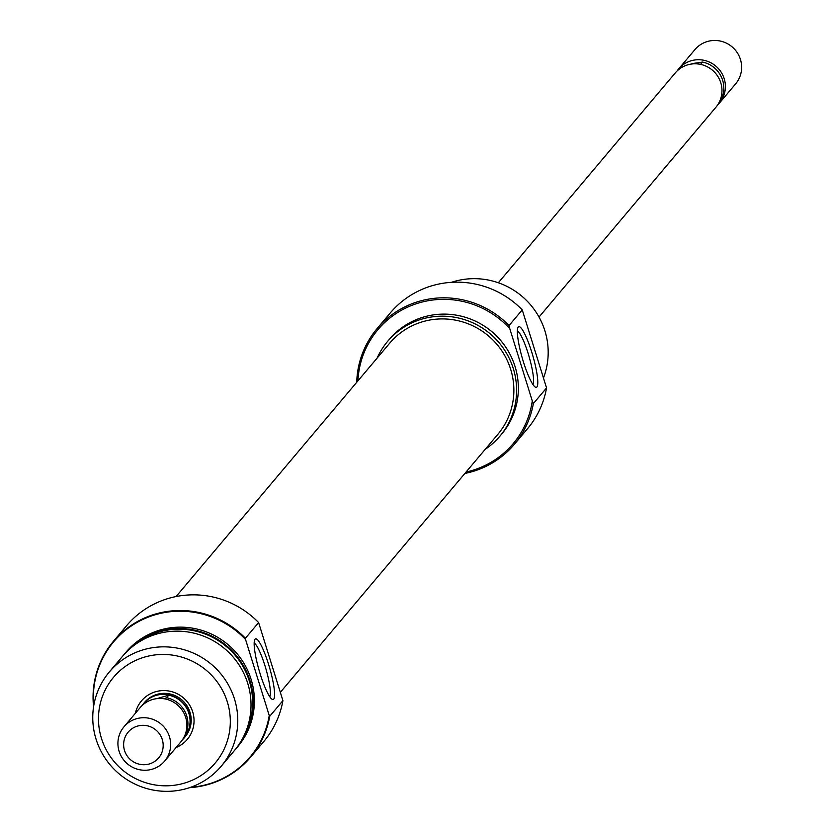 <?xml version="1.0" encoding="UTF-8"?>
<svg xmlns="http://www.w3.org/2000/svg" width="830" height="830" viewBox="0 0 830 830"><rect width="100%" height="100%" fill="white"/><g stroke="black" fill="none" stroke-linecap="round" stroke-linejoin="round"><path stroke-width="1.25" d="M176.085 596.552L389.695 343.184A70.716 69.232 40.1 0 1 422.864 321.667A70.716 69.232 40.1 0 1 501.953 351.028A70.716 69.232 40.1 0 1 497.834 434.349L280.509 692.127M466.066 472.031A88.436 86.579 -139.9 0 0 471.648 470.61A88.436 86.579 -139.9 0 0 532.289 400.963L533.348 403.588A89.775 87.887 40.1 0 1 514.32 444.351A89.775 87.887 40.1 0 1 472.218 471.658A89.775 87.887 40.1 0 1 464.862 473.453M356.734 382.288A89.775 87.887 40.1 0 1 377.059 328.628A89.775 87.887 40.1 0 1 419.16 301.311A89.775 87.887 40.1 0 1 509.039 325.547L509.755 328.597A88.436 86.579 -139.9 0 0 419.378 302.784A88.436 86.579 -139.9 0 0 357.938 380.856M518.242 327.03A31.582 5.395 -106.2 0 1 531.729 352.076A31.582 5.395 -106.2 0 1 536.917 386.967A31.582 5.395 -106.2 0 1 535.35 387.133A31.582 5.395 -106.2 0 1 522.402 358.508A31.582 5.395 -106.2 0 1 518.013 327.383A31.582 5.395 -106.2 0 1 518.242 327.03M532.933 384.518A28.262 4.824 73.8 0 0 529.073 356.568A28.262 4.824 73.8 0 0 517.37 330.89M514.32 444.351L527.527 428.695A89.775 87.887 -139.9 0 0 546.555 387.932L522.246 309.891A89.775 87.887 -139.9 0 0 432.368 285.655A89.775 87.887 -139.9 0 0 390.266 312.962L377.059 328.628M543.588 377.65A73.144 71.608 -139.9 0 0 528.357 302.369A73.144 71.608 -139.9 0 0 454.062 281.515A73.144 71.608 -139.9 0 0 451.437 282.335M377.111 358.114A73.476 71.93 40.1 0 1 387.589 341.41A73.476 71.93 40.1 0 1 422.055 319.052A73.476 71.93 40.1 0 1 504.225 349.555A73.476 71.93 40.1 0 1 499.94 436.134A73.476 71.93 40.1 0 1 485.249 449.279M387.589 341.41L389.343 339.335A73.476 71.93 40.1 0 1 423.798 316.977A73.476 71.93 40.1 0 1 505.968 347.48A73.476 71.93 40.1 0 1 501.694 434.059L499.94 436.134M546.555 387.932L533.348 403.588M522.246 309.891L509.039 325.547M509.755 328.597L532.289 400.963M135.404 713.25A29.922 29.299 40.1 0 1 155.552 691.743A29.922 29.299 40.1 0 1 192.218 710.48A29.922 29.299 40.1 0 1 176.074 747.54M182.465 739.748A26.602 26.041 -139.9 0 0 184.291 737.797L185.163 736.76A26.602 26.041 -139.9 0 0 186.719 705.417A26.602 26.041 -139.9 0 0 156.974 694.378A26.602 26.041 -139.9 0 0 144.493 702.471L143.621 703.508A26.602 26.041 -139.9 0 0 142.013 705.635M258.618 622.583A89.775 87.887 -139.9 0 0 168.729 598.347A89.775 87.887 -139.9 0 0 126.627 625.664L113.419 641.32A89.775 87.887 40.1 0 1 155.532 614.013A89.775 87.887 40.1 0 1 245.41 638.249L258.618 622.583L282.916 700.624A89.775 87.887 -139.9 0 1 263.888 741.387L250.691 757.053A89.775 87.887 40.1 0 1 208.589 784.36A89.775 87.887 40.1 0 1 189.52 787.68M273.713 699.151A31.582 5.395 -106.2 0 1 272.157 699.317A31.582 5.395 -106.2 0 1 259.199 670.682A31.582 5.395 -106.2 0 1 254.81 639.567A31.582 5.395 -106.2 0 1 255.049 639.214A31.582 5.395 -106.2 0 1 268.536 664.249A31.582 5.395 -106.2 0 1 273.713 699.151M221.195 766.246L234.423 750.548A73.144 71.608 -139.9 0 0 238.687 664.363A73.144 71.608 -139.9 0 0 156.891 633.996A73.144 71.608 -139.9 0 0 122.581 656.25L109.342 671.947A73.144 71.608 40.1 0 1 143.652 649.693A73.144 71.608 40.1 0 1 225.449 680.061A73.144 71.608 40.1 0 1 221.195 766.246A73.144 71.608 40.1 0 1 186.885 788.5A73.144 71.608 40.1 0 1 105.088 758.132A73.144 71.608 40.1 0 1 109.342 671.947M241.447 740.578A72.667 71.131 -139.9 0 0 237.702 658.439A72.667 71.131 -139.9 0 0 159.101 632.004A72.667 71.131 -139.9 0 0 131.223 647.649M123.722 654.932A73.144 71.608 40.1 0 1 124.822 653.594A73.144 71.608 40.1 0 1 159.132 631.34A73.144 71.608 40.1 0 1 240.928 661.707A73.144 71.608 40.1 0 1 236.664 747.892A73.144 71.608 40.1 0 1 235.533 749.21M190.568 787.328A89.287 87.409 -139.9 0 0 208.268 784.111A89.287 87.409 -139.9 0 0 269.231 715.481L269.719 716.29A89.775 87.887 40.1 0 1 250.691 757.053M269.231 715.481L245.545 639.474A89.287 87.409 -139.9 0 0 155.501 614.677A89.287 87.409 -139.9 0 0 93.749 705.697M93.572 706.797A89.775 87.887 40.1 0 1 113.419 641.32M184.042 783.23A66.493 65.103 -139.9 0 0 227.316 701.869A66.493 65.103 -139.9 0 0 144.742 657.038A66.493 65.103 -139.9 0 0 101.468 738.399A66.493 65.103 -139.9 0 0 184.042 783.23M236.664 747.892L237.805 746.543A73.144 71.608 -139.9 0 0 242.059 660.358A73.144 71.608 -139.9 0 0 160.263 629.991A73.144 71.608 -139.9 0 0 125.963 652.245L124.822 653.594M269.719 716.29L282.916 700.624M245.41 638.249L245.545 639.474M269.74 696.692A28.262 4.824 73.8 0 0 265.87 668.752A28.262 4.824 73.8 0 0 254.177 643.074M539.012 317.06L715.937 107.215A26.602 26.041 -139.9 0 0 717.483 75.872A26.602 26.041 -139.9 0 0 687.738 64.833A26.602 26.041 -139.9 0 0 675.257 72.926L498.342 282.771M718.106 104.217A26.332 25.782 -139.9 0 0 702.512 62.074L696.36 63.028A23.769 23.271 -139.9 0 0 690.809 64.138M717.545 105.088A26.602 26.041 -139.9 0 0 719.361 103.148A26.602 26.041 -139.9 0 0 720.917 71.805A26.602 26.041 -139.9 0 0 691.172 60.766A26.602 26.041 -139.9 0 0 678.691 68.859A26.602 26.041 -139.9 0 0 677.083 70.986M678.691 68.859L694.938 49.593A26.602 26.041 40.1 0 1 707.409 41.5A26.602 26.041 40.1 0 1 737.154 52.539A26.602 26.041 40.1 0 1 735.608 83.882L719.361 103.148M184.291 737.797A26.602 26.041 -139.9 0 0 185.837 706.455A26.602 26.041 -139.9 0 0 156.092 695.416A26.602 26.041 -139.9 0 0 143.621 703.508M164.62 761.131L180.857 741.864A26.602 26.041 -139.9 0 0 182.413 710.532A26.602 26.041 -139.9 0 0 152.668 699.483A26.602 26.041 -139.9 0 0 140.187 707.575L123.95 726.841A26.602 26.041 40.1 0 1 136.421 718.749A26.602 26.041 40.1 0 1 166.166 729.798A26.602 26.041 40.1 0 1 164.62 761.131A26.602 26.041 40.1 0 1 152.139 769.223A26.602 26.041 40.1 0 1 122.394 758.184A26.602 26.041 40.1 0 1 123.95 726.841M149.307 763.953A19.951 19.526 -139.9 0 0 162.286 739.551A19.951 19.526 -139.9 0 0 137.51 726.094A19.951 19.526 -139.9 0 0 124.531 750.507A19.951 19.526 -139.9 0 0 149.307 763.953M143.289 704.483L145.426 701.952L148.684 701.008M183.378 738.295A26.332 25.782 -139.9 0 0 166.602 697.719L164.081 698.767M166.602 697.719L168.739 695.187L156.86 698.632M145.426 701.952A26.332 25.782 -139.9 0 0 143.829 703.684L142.76 704.94M183.025 738.887L184.094 737.631A26.332 25.782 -139.9 0 0 168.739 695.187M680.237 68.402L679.199 68.838A26.332 25.782 -139.9 0 0 677.851 70.28M693.569 63.837L696.36 63.028M678.359 69.834L679.199 68.838M702.512 62.074L700.562 64.377"/></g></svg>
